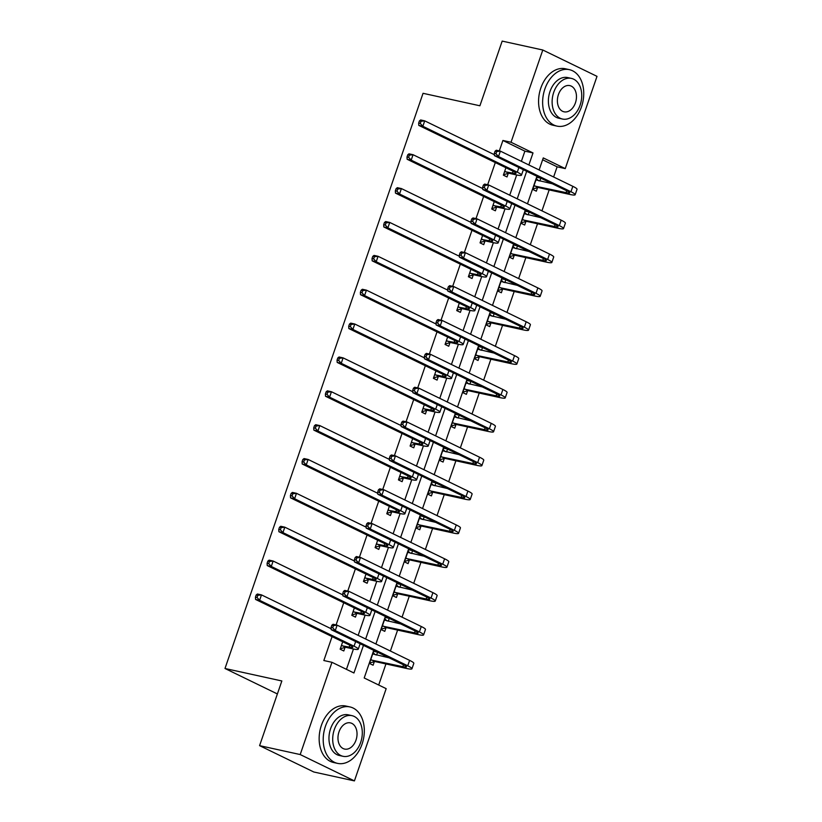 <?xml version="1.0" encoding="UTF-8"?>
<svg xmlns="http://www.w3.org/2000/svg" width="822" height="822" viewBox="0 0 822 822"><rect width="100%" height="100%" fill="white"/><g stroke="black" fill="none" stroke-linecap="round" stroke-linejoin="round"><path stroke-width="1.23" d="M373.712 650.346L364.197 677.975L386.176 688.651L354.416 780.9L313.798 771.992L259.588 745.646L281.854 680.965L224.992 668.492L423.042 93.307L479.904 105.781L502.18 41.1L542.797 50.008L597.008 76.354L565.248 168.602L543.27 157.916L539.119 169.949M553.617 176.997L557.121 166.815L565.248 168.602M378.695 685.014L385.95 663.94M390.388 651.034L397.612 630.084M402.05 617.178L409.264 596.227M413.713 583.312L420.926 562.361M425.375 549.456L432.588 528.505M437.027 515.589L444.24 494.649M448.689 481.733L455.902 460.782M460.351 447.877L467.564 426.926M472.003 414.011L479.216 393.06M483.665 380.154L490.878 359.204M495.327 346.298L502.54 325.348M506.979 312.432L514.192 291.481M518.641 278.576L525.854 257.625M530.303 244.709L537.516 223.769M541.955 210.853L549.168 189.903M224.992 668.492L277.384 693.953M557.121 166.815L542.633 159.776M537.146 176.401L532.677 189.399L536.334 191.177L537.547 187.652M539.828 181.046L540.804 178.189M525.484 210.268L521.014 223.255L524.672 225.033L525.885 221.508M528.166 214.902L529.152 212.045M513.822 244.124L509.352 257.111L513.02 258.889L514.233 255.375M516.504 248.758L517.49 245.901M502.17 277.99L497.69 290.978L501.358 292.755L502.571 289.231M504.852 282.624L505.828 279.768M490.508 311.846L486.038 324.834L489.696 326.611L490.909 323.087M493.19 316.48L494.176 313.624M478.846 345.702L474.376 358.69L478.044 360.478L479.257 356.954M481.528 350.336L482.514 347.49M467.194 379.569L462.714 392.556L466.382 394.334L467.595 390.81M469.865 384.203L470.852 381.346M455.532 413.425L451.062 426.413L454.72 428.19L455.933 424.666M458.214 418.059L459.19 415.202M443.87 447.281L439.4 460.279L443.068 462.056L444.281 458.532M446.552 451.925L447.538 449.069M432.218 481.147L427.738 494.135L431.406 495.913L432.619 492.388M434.889 485.781L435.876 482.925M420.556 515.004L416.086 527.991L419.744 529.769L420.956 526.255M423.238 519.638L424.214 516.781M408.894 548.87L404.424 561.858L408.082 563.635L409.305 560.111M411.575 553.504L412.562 550.648M397.242 582.726L392.762 595.714L396.43 597.491L397.643 593.967M399.913 587.36L400.9 584.504M385.58 616.582L381.11 629.57L384.768 631.358L385.98 627.833M388.261 621.216L389.238 618.37M373.918 650.449L369.448 663.436L373.106 665.214L374.318 661.689M376.599 655.083L377.586 652.226M521.384 161.328L524.888 151.156L502.91 140.47L499.324 150.888M495.296 162.571L487.662 184.755M483.644 196.427L476 218.611M471.982 230.294L464.348 252.467M460.32 264.15L452.686 286.333M448.668 298.006L441.024 320.19M437.006 331.872L429.372 354.046M425.344 365.728L417.71 387.912M413.692 399.584L406.047 421.768M402.03 433.451L394.396 455.635M390.368 467.307L382.733 489.491M378.716 501.173L371.071 523.347M367.054 535.03L359.42 557.213M355.392 568.886L347.757 591.069M343.73 602.752L336.095 624.926M332.078 636.608L323.837 660.528L331.965 662.306L353.943 672.992L363.458 645.362M346.452 669.355L353.46 649M358.156 635.365L365.122 615.144M369.818 601.509L376.784 581.288M381.48 567.653L388.436 547.421M393.132 533.786L400.098 513.565M404.794 499.93L411.76 479.699M416.456 466.074L423.412 445.843M428.108 432.208L435.074 411.986M439.77 398.351L446.736 378.12M451.432 364.485L458.399 344.264M463.084 330.629L470.05 310.408M474.746 296.773L481.713 276.541M486.408 262.906L493.375 242.685M498.06 229.05L505.027 208.819M509.722 195.194L516.689 174.963M505.92 167.729L503.372 175.158L507.03 176.935L508.243 173.411M494.269 201.596L491.71 209.014L495.368 210.792L496.58 207.267M482.606 235.452L480.048 242.87L483.716 244.658L484.929 241.134M470.944 269.308L468.386 276.737L472.054 278.514L473.267 274.99M459.293 303.174L456.734 310.593L460.392 312.37L461.604 308.856M447.63 337.03L445.072 344.459L448.74 346.237L449.953 342.712M435.968 370.886L433.41 378.315L437.078 380.093L438.29 376.568M424.306 404.753L421.758 412.171L425.416 413.959L426.628 410.435M412.654 438.609L410.096 446.038L413.754 447.815L414.976 444.291M400.992 472.475L398.434 479.894L402.102 481.671L403.314 478.147M389.33 506.331L386.782 513.75L390.44 515.538L391.652 512.014M377.678 540.188L375.12 547.616L378.778 549.394L379.99 545.87M366.016 574.054L363.458 581.473L367.126 583.25L368.338 579.736M354.354 607.91L351.806 615.339L355.464 617.117L356.676 613.592M342.702 641.766L340.144 649.195L343.802 650.973L345.014 647.448M259.588 745.646L300.194 754.555L331.965 662.306M354.416 780.9L300.194 754.555M502.91 140.47L511.027 142.257L542.797 50.008M528.865 164.965L533.005 152.933L511.027 142.257M365.646 639.002L375.109 611.496M377.298 605.146L386.772 577.64M388.96 571.29L398.434 543.784M400.622 537.424L410.086 509.917M412.274 503.567L421.748 476.061M423.936 469.711L433.41 442.205M435.598 435.845L445.072 408.339M447.25 401.989L456.724 374.483M458.912 368.122L468.386 340.616M470.574 334.266L480.048 306.76M482.237 300.41L491.7 272.904M493.888 266.544L503.362 239.038M505.551 232.688L515.024 205.181M517.213 198.832L526.676 171.325M536.941 176.309L527.467 203.815M525.279 210.165L515.805 237.671M513.616 244.021L504.143 271.527M501.965 277.887L492.491 305.394M490.302 311.743L480.829 339.25M478.64 345.6L469.167 373.106M466.978 379.466L457.515 406.972M455.326 413.322L445.853 440.828M443.664 447.189L434.191 474.695M432.002 481.045L422.539 508.551M420.35 514.901L410.877 542.407M408.688 548.767L399.215 576.273M397.026 582.623L387.563 610.13M385.374 616.479L375.901 643.986M524.888 151.156L533.005 152.933M536.848 177.275L540.671 178.117M525.186 211.141L529.008 211.973M513.524 244.997L517.346 245.84M501.862 278.863L505.694 279.696M490.21 312.72L494.032 313.562M478.548 346.576L482.37 347.418M466.886 380.442L470.718 381.274M455.234 414.298L459.056 415.141M443.572 448.154L447.394 448.997M431.91 482.021L435.732 482.853M420.258 515.877L424.08 516.719M408.596 549.743L412.418 550.576M396.934 583.599L400.756 584.442M385.282 617.456L389.104 618.298M373.62 651.322L377.442 652.154M504.585 171.634L512.425 173.052A11.559 1.377 -161 0 0 516.031 173.257A11.559 1.377 -161 0 0 513.226 171.274L418.788 125.386L418.665 123.105L420.289 123.464L421.028 121.286L419.405 120.937L418.665 123.105M419.405 120.937L420.659 119.961L424.717 120.855L422.847 126.28L517.285 172.168A17.344 2.055 19 0 1 521.497 175.137A17.344 2.055 19 0 1 516.093 174.839L508.849 173.247L503.526 174.685M421.028 121.286L424.717 120.855L494.392 154.711M523.367 169.712A17.344 2.055 19 0 1 523.357 169.712L521.497 175.137M420.289 123.464L422.847 126.28L418.788 125.386M505.181 171.469L508.849 173.247M536.365 178.651L538.657 180.789M495.06 151.197L494.31 153.365L495.943 153.724L496.683 151.556L495.06 151.197L496.313 150.231L500.372 151.125L498.502 156.55L570.961 191.752A17.344 2.055 19 0 1 575.164 194.722A17.344 2.055 19 0 1 569.759 194.424L538.153 187.488L532.831 188.926M535.944 179.895L552.333 183.789M533.889 185.875L566.101 192.636A11.559 1.377 -161 0 0 569.708 192.841A11.559 1.377 -161 0 0 566.892 190.858L494.443 155.656L494.31 153.365M496.683 151.556L500.372 151.125L572.831 186.327A17.344 2.055 19 0 1 577.034 189.296L575.164 194.722M495.943 153.724L498.502 156.55L494.443 155.656M534.485 185.71L538.153 187.488M581.503 106.788A28.904 20.067 102.4 0 0 569.379 69.665A28.904 20.067 102.4 0 0 544.873 88.992A28.904 20.067 102.4 0 0 556.997 126.115A28.904 20.067 102.4 0 0 581.503 106.788M569.379 69.665L565.32 68.771A28.904 20.067 102.4 0 0 540.814 88.098A28.904 20.067 102.4 0 0 552.939 125.232L556.997 126.115M562.474 119.036L558.734 118.214A20.807 14.457 -77.6 0 1 550 91.489A20.807 14.457 -77.6 0 1 567.653 77.566L571.382 78.388A20.807 14.457 102.4 0 0 553.74 92.3A20.807 14.457 102.4 0 0 562.474 119.036A20.807 14.457 102.4 0 0 580.116 105.124A20.807 14.457 102.4 0 0 571.382 78.388M558.426 94.581A13.409 9.309 102.4 0 0 564.056 111.813A13.409 9.309 102.4 0 0 575.431 102.842A13.409 9.309 102.4 0 0 569.8 85.611A13.409 9.309 102.4 0 0 558.426 94.581M362.081 744.054A28.904 20.067 102.4 0 0 349.956 706.93A28.904 20.067 102.4 0 0 325.45 726.258A28.904 20.067 102.4 0 0 337.575 763.381A28.904 20.067 102.4 0 0 362.081 744.054M349.956 706.93L345.898 706.036A28.904 20.067 102.4 0 0 321.392 725.364A28.904 20.067 102.4 0 0 333.516 762.487L337.575 763.381M343.041 756.302L339.311 755.48A20.807 14.457 -77.6 0 1 330.578 728.744A20.807 14.457 -77.6 0 1 348.22 714.832L351.96 715.654A20.807 14.457 102.4 0 0 334.318 729.566A20.807 14.457 102.4 0 0 343.041 756.302A20.807 14.457 102.4 0 0 360.683 742.379A20.807 14.457 102.4 0 0 351.96 715.654M339.003 731.847A13.409 9.309 102.4 0 0 344.623 749.068A13.409 9.309 102.4 0 0 355.998 740.108A13.409 9.309 102.4 0 0 350.378 722.877A13.409 9.309 102.4 0 0 339.003 731.847M492.923 205.49L500.762 206.918A11.559 1.377 -161 0 0 504.369 207.123A11.559 1.377 -161 0 0 501.564 205.14L407.126 159.252L407.003 156.961L408.626 157.321L409.377 155.153L407.753 154.793L407.003 156.961M407.753 154.793L408.996 153.827L413.055 154.711L411.185 160.146L505.622 206.024A17.344 2.055 19 0 1 509.835 209.004A17.344 2.055 19 0 1 504.431 208.696L497.187 207.103L491.875 208.541M409.377 155.153L413.055 154.711L482.73 188.567M511.705 203.568A17.344 2.055 19 0 1 511.705 203.579L509.835 209.004M408.626 157.321L411.185 160.146L407.126 159.252M493.529 205.325L497.187 207.103M481.26 239.356L489.111 240.774A11.559 1.377 -161 0 0 492.707 240.98A11.559 1.377 -161 0 0 489.902 238.997L395.464 193.108L395.341 190.827L396.964 191.177L397.714 189.009L396.091 188.659L395.341 190.827M396.091 188.659L397.334 187.683L401.403 188.577L399.533 194.002L493.971 239.89A17.344 2.055 19 0 1 498.173 242.86A17.344 2.055 19 0 1 492.768 242.552L485.535 240.969L480.212 242.408M397.714 189.009L401.403 188.577L471.068 222.433M500.043 237.424A17.344 2.055 19 0 1 500.043 237.435L498.173 242.86M396.964 191.177L399.533 194.002L395.464 193.108M481.867 239.192L485.535 240.969M524.713 212.518L526.994 214.645M483.408 185.063L482.658 187.231L484.281 187.58L485.031 185.412L483.408 185.063L484.651 184.087L488.71 184.981L486.84 190.406L559.299 225.618A17.344 2.055 19 0 1 563.512 228.588A17.344 2.055 19 0 1 558.107 228.28L526.491 221.344L521.179 222.783M524.282 213.751L540.671 217.645M522.227 219.731L554.439 226.502A11.559 1.377 -161 0 0 558.046 226.708A11.559 1.377 -161 0 0 555.24 224.725L482.781 189.512L482.658 187.231M485.031 185.412L488.71 184.981L561.169 220.183A17.344 2.055 19 0 1 565.382 223.163L563.512 228.588M484.281 187.58L486.84 190.406L482.781 189.512M522.833 219.566L526.491 221.344M513.051 246.374L515.332 248.501M471.746 218.919L470.996 221.087L472.619 221.447L473.369 219.279L471.746 218.919L472.989 217.953L477.048 218.837L475.188 224.262L547.637 259.475A17.344 2.055 19 0 1 551.85 262.444A17.344 2.055 19 0 1 546.445 262.136L514.839 255.21L509.517 256.649M512.63 247.617L529.008 251.501M510.565 253.587L542.777 260.358A11.559 1.377 -161 0 0 546.383 260.564A11.559 1.377 -161 0 0 543.578 258.581L471.119 223.379L470.996 221.087M473.369 219.279L477.048 218.837L549.507 254.049A17.344 2.055 19 0 1 553.72 257.019L551.85 262.444M472.619 221.447L475.188 224.262L471.119 223.379M511.171 253.423L514.839 255.21M469.598 273.212L477.448 274.64A11.559 1.377 -161 0 0 481.055 274.836A11.559 1.377 -161 0 0 478.25 272.863L383.812 226.975L383.689 224.683L385.313 225.043L386.052 222.875L384.429 222.515L383.689 224.683M384.429 222.515L385.682 221.55L389.741 222.433L387.871 227.858L482.309 273.747A17.344 2.055 19 0 1 486.521 276.726A17.344 2.055 19 0 1 481.106 276.418L473.873 274.825L468.55 276.264M386.052 222.875L389.741 222.433L459.416 256.289M488.391 271.291A17.344 2.055 19 0 1 488.381 271.291L486.521 276.726M385.313 225.043L387.871 227.858L383.812 226.975M470.205 273.048L473.873 274.825M457.946 307.068L465.786 308.497A11.559 1.377 -161 0 0 469.393 308.702A11.559 1.377 -161 0 0 466.588 306.719L372.15 260.831L372.027 258.54L373.65 258.899L374.4 256.731L372.777 256.372L372.027 258.54M372.777 256.372L374.02 255.406L378.079 256.3L376.209 261.725L470.646 307.613A17.344 2.055 19 0 1 474.859 310.582A17.344 2.055 19 0 1 469.454 310.274L462.211 308.692L456.888 310.13M374.4 256.731L378.079 256.3L447.754 290.145M476.729 305.147A17.344 2.055 19 0 1 476.729 305.157L474.859 310.582M373.65 258.899L376.209 261.725L372.15 260.831M458.553 306.904L462.211 308.692M446.284 340.935L454.134 342.353A11.559 1.377 -161 0 0 457.731 342.558A11.559 1.377 -161 0 0 454.926 340.575L360.488 294.687L360.365 292.406L361.988 292.766L362.738 290.587L361.115 290.238L360.365 292.406M361.115 290.238L362.358 289.262L366.427 290.156L364.557 295.581L458.984 341.469A17.344 2.055 19 0 1 463.197 344.439A17.344 2.055 19 0 1 457.792 344.141L450.548 342.548L445.236 343.986M362.738 290.587L366.427 290.156L436.092 324.012M465.067 339.013L463.197 344.439M361.988 292.766L364.557 295.581L360.488 294.687M446.891 340.77L450.548 342.548M501.389 280.24L503.67 282.367M460.084 252.775L459.334 254.954L460.967 255.303L461.707 253.135L460.084 252.775L461.327 251.809L465.396 252.703L463.526 258.129L535.985 293.331A17.344 2.055 19 0 1 540.188 296.31A17.344 2.055 19 0 1 534.783 296.002L503.177 289.067L497.855 290.505M500.968 281.473L517.357 285.368M498.913 287.453L531.125 294.225A11.559 1.377 -161 0 0 534.721 294.42A11.559 1.377 -161 0 0 531.916 292.447L459.467 257.235L459.334 254.954M461.707 253.135L465.396 252.703L537.845 287.906A17.344 2.055 19 0 1 542.058 290.875L540.188 296.31M460.967 255.303L463.526 258.129L459.467 257.235M499.509 287.289L503.177 289.067M489.737 314.096L492.018 316.223M448.422 286.642L447.682 288.81L449.305 289.169L450.055 286.991L448.422 286.642L449.675 285.666L453.734 286.559L451.864 291.985L524.323 327.197A17.344 2.055 19 0 1 528.536 330.167A17.344 2.055 19 0 1 523.131 329.858L491.515 322.923L486.203 324.361M489.306 315.329L505.694 319.224M487.251 321.31L519.463 328.081A11.559 1.377 -161 0 0 523.069 328.286A11.559 1.377 -161 0 0 520.264 326.303L447.805 291.091L447.682 288.81M450.055 286.991L453.734 286.559L526.193 321.772A17.344 2.055 19 0 1 530.406 324.741L528.536 330.167M449.305 289.169L451.864 291.985L447.805 291.091M487.857 321.145L491.515 322.923M478.075 347.953L480.356 350.08M436.77 320.498L436.02 322.666L437.643 323.025L438.393 320.857L436.77 320.498L438.013 319.532L442.072 320.416L440.212 325.851L512.661 361.053A17.344 2.055 19 0 1 516.874 364.023A17.344 2.055 19 0 1 511.469 363.725L479.863 356.789L474.541 358.228M477.644 349.196L494.032 353.08M475.589 355.176L507.801 361.937A11.559 1.377 -161 0 0 511.407 362.142A11.559 1.377 -161 0 0 508.602 360.159L436.143 324.957L436.02 322.666M438.393 320.857L442.072 320.416L514.531 355.628A17.344 2.055 19 0 1 518.744 358.598L516.874 364.023M437.643 323.025L440.212 325.851L436.143 324.957M476.195 355.012L479.863 356.789M466.413 381.819L468.694 383.946M425.108 354.354L424.358 356.532L425.981 356.882L426.731 354.714L425.108 354.354L426.351 353.388L430.42 354.282L428.55 359.707L501.009 394.909A17.344 2.055 19 0 1 505.211 397.889A17.344 2.055 19 0 1 499.807 397.581L468.201 390.645L462.878 392.084M465.992 383.052L482.38 386.946M463.927 389.032L496.149 395.803A11.559 1.377 -161 0 0 499.745 396.009A11.559 1.377 -161 0 0 496.94 394.026L424.491 358.813L424.358 356.532M426.731 354.714L430.42 354.282L502.869 389.484A17.344 2.055 19 0 1 507.082 392.464L505.211 397.889M425.981 356.882L428.55 359.707L424.491 358.813M464.533 388.868L468.201 390.645M454.761 415.675L457.042 417.802M413.445 388.22L412.706 390.388L414.329 390.748L415.069 388.58L413.445 388.22L414.699 387.244L418.758 388.138L416.888 393.563L489.347 428.776A17.344 2.055 19 0 1 493.56 431.745A17.344 2.055 19 0 1 488.155 431.437L456.539 424.512L451.216 425.94M454.33 416.918L470.718 420.802M452.275 422.888L484.487 429.659A11.559 1.377 -161 0 0 488.093 429.865A11.559 1.377 -161 0 0 485.288 427.882L412.829 392.68L412.706 390.388M415.069 388.58L418.758 388.138L491.217 423.351A17.344 2.055 19 0 1 495.419 426.32L493.56 431.745M414.329 390.748L416.888 393.563L412.829 392.68M452.881 422.724L456.539 424.512M443.099 449.531L445.38 451.668M401.794 422.076L401.044 424.244L402.667 424.604L403.417 422.436L401.794 422.076L403.037 421.111L407.096 422.005L405.225 427.43L477.685 462.632A17.344 2.055 19 0 1 481.898 465.601A17.344 2.055 19 0 1 476.493 465.303L444.877 458.368L439.565 459.806M442.668 450.775L459.056 454.669M440.613 456.755L472.825 463.516A11.559 1.377 -161 0 0 476.431 463.721A11.559 1.377 -161 0 0 473.626 461.738L401.167 426.536L401.044 424.244M403.417 422.436L407.096 422.005L479.555 457.207A17.344 2.055 19 0 1 483.768 460.176L481.898 465.601M402.667 424.604L405.225 427.43L401.167 426.536M441.219 456.59L444.877 458.368M431.437 483.398L433.718 485.525M390.131 455.943L389.381 458.111L391.005 458.471L391.755 456.292L390.131 455.943L391.375 454.967L395.444 455.861L393.574 461.286L466.033 496.498A17.344 2.055 19 0 1 470.235 499.468A17.344 2.055 19 0 1 464.831 499.16L433.225 492.224L427.902 493.662M431.016 484.631L447.394 488.525M428.95 490.611L461.173 497.382A11.559 1.377 -161 0 0 464.769 497.587A11.559 1.377 -161 0 0 461.964 495.604L389.505 460.392L389.381 458.111M391.755 456.292L395.444 455.861L467.893 491.063A17.344 2.055 19 0 1 472.105 494.043L470.235 499.468M391.005 458.471L393.574 461.286L389.505 460.392M429.557 490.446L433.225 492.224M419.785 517.254L422.066 519.381M378.469 489.799L377.73 491.967L379.353 492.327L380.093 490.159L378.469 489.799L379.723 488.833L383.782 489.717L381.911 495.142L454.371 530.354A17.344 2.055 19 0 1 458.584 533.324A17.344 2.055 19 0 1 453.169 533.016L421.563 526.09L416.24 527.529M419.354 518.497L435.742 522.381M417.299 524.467L449.511 531.238A11.559 1.377 -161 0 0 453.117 531.444A11.559 1.377 -161 0 0 450.312 529.46L377.853 494.258L377.73 491.967M380.093 490.159L383.782 489.717L456.241 524.929A17.344 2.055 19 0 1 460.443 527.899L458.584 533.324M379.353 492.327L381.911 495.142L377.853 494.258M417.905 524.302L421.563 526.09M408.123 551.12L410.404 553.247M366.818 523.655L366.067 525.833L367.691 526.183L368.441 524.015L366.818 523.655L368.061 522.689L372.119 523.583L370.249 529.008L442.709 564.211A17.344 2.055 19 0 1 446.921 567.19A17.344 2.055 19 0 1 441.517 566.882L409.901 559.946L404.588 561.385M407.691 552.353L424.08 556.247M405.636 558.333L437.849 565.104A11.559 1.377 -161 0 0 441.455 565.3A11.559 1.377 -161 0 0 438.65 563.327L366.191 528.114L366.067 525.833M368.441 524.015L372.119 523.583L444.579 558.785A17.344 2.055 19 0 1 448.791 561.755L446.921 567.19M367.691 526.183L370.249 529.008L366.191 528.114M406.243 558.169L409.901 559.946M396.461 584.976L398.742 587.103M355.155 557.522L354.405 559.69L356.029 560.049L356.779 557.871L355.155 557.522L356.399 556.545L360.468 557.439L358.598 562.865L431.047 598.077A17.344 2.055 19 0 1 435.259 601.046A17.344 2.055 19 0 1 429.855 600.738L398.249 593.803L392.926 595.241M396.04 586.209L412.418 590.104M393.974 592.189L426.197 598.961A11.559 1.377 -161 0 0 429.793 599.166A11.559 1.377 -161 0 0 426.988 597.183L354.529 561.971L354.405 559.69M356.779 557.871L360.468 557.439L432.917 592.652A17.344 2.055 19 0 1 437.129 595.621L435.259 601.046M356.029 560.049L358.598 562.865L354.529 561.971M394.581 592.025L398.249 593.803M384.799 618.832L387.09 620.959M343.493 591.378L342.753 593.546L344.377 593.905L345.117 591.737L343.493 591.378L344.747 590.412L348.805 591.295L346.935 596.731L419.395 631.933A17.344 2.055 19 0 1 423.597 634.903A17.344 2.055 19 0 1 418.193 634.605L386.587 627.669L381.264 629.107M384.377 620.076L400.766 623.96M382.322 626.056L414.535 632.817A11.559 1.377 -161 0 0 418.141 633.022A11.559 1.377 -161 0 0 415.326 631.039L342.877 595.837L342.753 593.546M345.117 591.737L348.805 591.295L421.265 626.508A17.344 2.055 19 0 1 425.467 629.477L423.597 634.903M344.377 593.905L346.935 596.731L342.877 595.837M382.929 625.891L386.587 627.669M373.147 652.699L375.428 654.826M331.841 625.234L331.091 627.412L332.715 627.761L333.465 625.593L331.841 625.234L333.085 624.268L337.143 625.162L335.273 630.587L407.733 665.789A17.344 2.055 19 0 1 411.945 668.769A17.344 2.055 19 0 1 406.541 668.461L374.924 661.525L369.612 662.964M372.715 653.932L389.104 657.826M370.66 659.912L402.872 666.683A11.559 1.377 -161 0 0 406.479 666.889A11.559 1.377 -161 0 0 403.674 664.906L331.215 629.693L331.091 627.412M333.465 625.593L337.143 625.162L409.603 660.364A17.344 2.055 19 0 1 413.815 663.344L411.945 668.769M332.715 627.761L335.273 630.587L331.215 629.693M371.267 659.747L374.924 661.525M434.622 374.791L442.472 376.219A11.559 1.377 -161 0 0 446.079 376.414A11.559 1.377 -161 0 0 443.264 374.442L348.836 328.553L348.703 326.262L350.336 326.622L351.076 324.454L349.453 324.094L348.703 326.262M349.453 324.094L350.706 323.128L354.765 324.012L352.895 329.437L447.332 375.325A17.344 2.055 19 0 1 451.535 378.305A17.344 2.055 19 0 1 446.13 377.997L438.897 376.404L433.574 377.843M351.076 324.454L354.765 324.012L424.429 357.868M453.405 372.869A17.344 2.055 19 0 1 453.405 372.88L451.535 378.305M350.336 326.622L352.895 329.437L348.836 328.553M435.228 374.627L438.897 376.404M422.97 408.647L430.81 410.075A11.559 1.377 -161 0 0 434.417 410.281A11.559 1.377 -161 0 0 431.612 408.298L337.174 362.41L337.051 360.128L338.674 360.478L339.424 358.31L337.801 357.95L337.051 360.128M337.801 357.95L339.044 356.984L343.103 357.878L341.233 363.303L435.67 409.192A17.344 2.055 19 0 1 439.883 412.161A17.344 2.055 19 0 1 434.478 411.853L427.235 410.27L421.912 411.709M339.424 358.31L343.103 357.878L412.778 391.734M441.753 406.726A17.344 2.055 19 0 1 441.753 406.736L439.883 412.161M338.674 360.478L341.233 363.303L337.174 362.41M423.577 408.493L427.235 410.27M411.308 442.513L419.158 443.931A11.559 1.377 -161 0 0 422.755 444.137A11.559 1.377 -161 0 0 419.95 442.154L325.512 396.266L325.389 393.985L327.012 394.344L327.762 392.166L326.139 391.817L325.389 393.985M326.139 391.817L327.382 390.84L331.441 391.734L329.581 397.16L424.008 443.048A17.344 2.055 19 0 1 428.221 446.017A17.344 2.055 19 0 1 422.816 445.719L415.572 444.127L410.26 445.565M327.762 392.166L331.441 391.734L401.115 425.591M430.091 440.592L428.221 446.017M327.012 394.344L329.581 397.16L325.512 396.266M411.914 442.349L415.572 444.127M399.646 476.37L407.496 477.798A11.559 1.377 -161 0 0 411.103 478.003A11.559 1.377 -161 0 0 408.287 476.02L313.86 430.132L313.727 427.841L315.36 428.2L316.1 426.032L314.477 425.673L313.727 427.841M314.477 425.673L315.72 424.707L319.789 425.591L317.919 431.026L412.356 476.904A17.344 2.055 19 0 1 416.559 479.884A17.344 2.055 19 0 1 411.154 479.575L403.921 477.983L398.598 479.421M316.1 426.032L319.789 425.591L389.453 459.447M418.429 474.448A17.344 2.055 19 0 1 418.429 474.458L416.559 479.884M315.36 428.2L317.919 431.026L313.86 430.132M400.252 476.205L403.921 477.983M387.994 510.236L395.834 511.654A11.559 1.377 -161 0 0 399.441 511.859A11.559 1.377 -161 0 0 396.636 509.876L302.198 463.988L302.075 461.707L303.698 462.056L304.448 459.888L302.815 459.539L302.075 461.707M302.815 459.539L304.068 458.563L308.127 459.457L306.257 464.882L400.694 510.77A17.344 2.055 19 0 1 404.907 513.74A17.344 2.055 19 0 1 399.502 513.431L392.258 511.849L386.936 513.288M304.448 459.888L308.127 459.457L377.801 493.313M406.777 508.304A17.344 2.055 19 0 1 406.777 508.315L404.907 513.74M303.698 462.056L306.257 464.882L302.198 463.988M388.601 510.072L392.258 511.849M376.332 544.092L384.172 545.52A11.559 1.377 -161 0 0 387.779 545.716A11.559 1.377 -161 0 0 384.973 543.743L290.536 497.855L290.413 495.563L292.036 495.923L292.786 493.755L291.163 493.395L290.413 495.563M291.163 493.395L292.406 492.429L296.465 493.313L294.605 498.738L389.032 544.626A17.344 2.055 19 0 1 393.245 547.606A17.344 2.055 19 0 1 387.84 547.298L380.596 545.705L375.284 547.144M292.786 493.755L296.465 493.313L366.139 527.169M395.115 542.171L393.245 547.606M292.036 495.923L294.605 498.738L290.536 497.855M376.938 543.928L380.596 545.705M364.67 577.948L372.52 579.376A11.559 1.377 -161 0 0 376.116 579.582A11.559 1.377 -161 0 0 373.311 577.599L278.884 531.711L278.75 529.43L280.374 529.779L281.124 527.611L279.501 527.251L278.75 529.43M279.501 527.251L280.744 526.286L284.813 527.179L282.943 532.605L377.38 578.493A17.344 2.055 19 0 1 381.583 581.462A17.344 2.055 19 0 1 376.178 581.154L368.944 579.572L363.622 581.01M281.124 527.611L284.813 527.179L354.477 561.025M383.453 576.027A17.344 2.055 19 0 1 383.453 576.037L381.583 581.462M280.374 529.779L282.943 532.605L278.884 531.711M365.276 577.784L368.944 579.572M353.018 611.815L360.858 613.233A11.559 1.377 -161 0 0 364.465 613.438A11.559 1.377 -161 0 0 361.659 611.455L267.222 565.567L267.099 563.286L268.722 563.645L269.462 561.467L267.838 561.118L267.099 563.286M267.838 561.118L269.092 560.142L273.151 561.036L271.281 566.461L365.718 612.349A17.344 2.055 19 0 1 369.931 615.318A17.344 2.055 19 0 1 364.526 615.02L357.282 613.428L351.96 614.866M269.462 561.467L273.151 561.036L342.825 594.892M371.801 609.893A17.344 2.055 19 0 1 371.791 609.893L369.931 615.318M268.722 563.645L271.281 566.461L267.222 565.567M353.614 611.65L357.282 613.428M341.356 645.671L349.196 647.099A11.559 1.377 -161 0 0 352.802 647.294A11.559 1.377 -161 0 0 349.997 645.321L255.56 599.433L255.437 597.142L257.06 597.502L257.81 595.334L256.187 594.974L255.437 597.142M256.187 594.974L257.43 594.008L261.488 594.892L259.618 600.317L354.056 646.205A17.344 2.055 19 0 1 358.269 649.185A17.344 2.055 19 0 1 352.864 648.877L345.62 647.284L340.308 648.722M257.81 595.334L261.488 594.892L331.163 628.748M360.139 643.749A17.344 2.055 19 0 1 360.139 643.76L358.269 649.185M257.06 597.502L259.618 600.317L255.56 599.433M341.962 645.506L345.62 647.284M513.062 171.202L512.425 173.052M518.877 167.534L517.285 172.168M566.738 190.786L566.101 192.636M572.831 186.327L570.961 191.752M501.399 205.058L500.762 206.918M507.225 201.39L505.622 206.024M489.748 238.925L489.111 240.774M495.563 235.246L493.971 239.89M555.076 224.642L554.439 226.502M561.169 220.183L559.299 225.618M543.424 258.509L542.777 260.358M549.507 254.049L547.637 259.475M478.085 272.781L477.448 274.64M483.901 269.113L482.309 273.747M466.423 306.637L465.786 308.497M472.249 302.969L470.646 307.613M454.772 340.503L454.134 342.353M460.587 336.835L458.984 341.469M531.762 292.365L531.125 294.225M537.845 287.906L535.985 293.331M520.1 326.221L519.463 328.081M526.193 321.772L524.323 327.197M508.448 360.087L507.801 361.937M514.531 355.628L512.661 361.053M496.786 393.944L496.149 395.803M502.869 389.484L501.009 394.909M485.124 427.81L484.487 429.659M491.217 423.351L489.347 428.776M473.462 461.666L472.825 463.516M479.555 457.207L477.685 462.632M461.81 495.522L461.173 497.382M467.893 491.063L466.033 496.498M450.148 529.389L449.511 531.238M456.241 524.929L454.371 530.354M438.486 563.245L437.849 565.104M444.579 558.785L442.709 564.211M426.834 597.101L426.197 598.961M432.917 592.652L431.047 598.077M415.172 630.967L414.535 632.817M421.265 626.508L419.395 631.933M403.51 664.823L402.872 666.683M409.603 660.364L407.733 665.789M443.109 374.359L442.472 376.219M448.925 370.691L447.332 375.325M431.447 408.226L430.81 410.075M437.263 404.547L435.67 409.192M419.795 442.082L419.158 443.931M425.611 438.414L424.008 443.048M408.133 475.938L407.496 477.798M413.949 472.27L412.356 476.904M396.471 509.804L395.834 511.654M402.287 506.126L400.694 510.77M384.819 543.661L384.172 545.52M390.635 539.992L389.032 544.626M373.157 577.517L372.52 579.376M378.973 573.848L377.38 578.493M361.495 611.383L360.858 613.233M367.311 607.715L365.718 612.349M349.843 645.239L349.196 647.099M355.659 641.571L354.056 646.205"/></g></svg>
